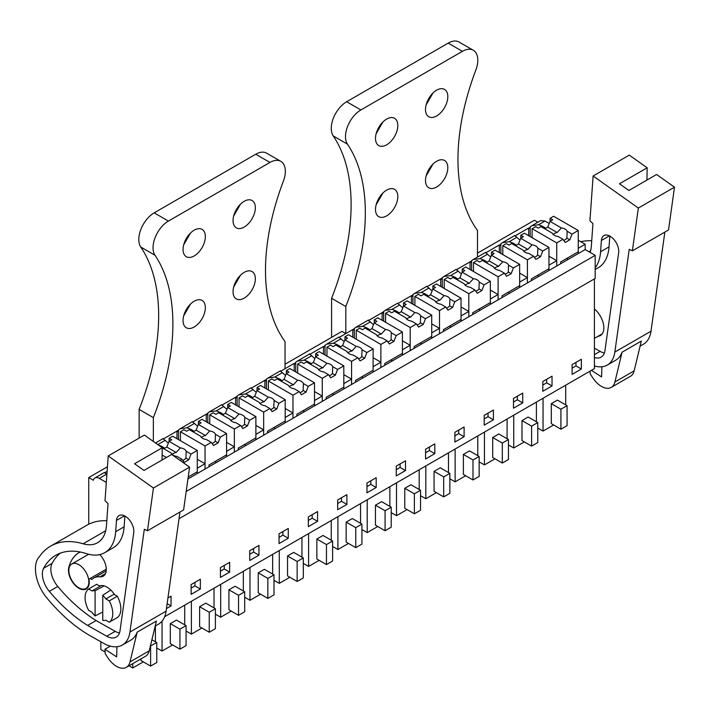 <?xml version="1.0" encoding="UTF-8"?>
<svg xmlns="http://www.w3.org/2000/svg" width="710" height="710" viewBox="0 0 710 710"><rect width="100%" height="100%" fill="white"/><g stroke="black" fill="none" stroke-linecap="round" stroke-linejoin="round"><path stroke-width="1.06" d="M179.018 518.717L595.184 278.453L595.184 255.352L186.189 491.489M164.649 616.724L594.412 368.605L594.412 278.897M477.493 253.133L534.417 220.269L537.825 222.239M531.967 225.62L540.638 220.615L544.987 221.05L549.212 223.481M578.259 240.255L585.182 244.249L578.259 248.252L578.259 253.577L585.182 249.583L585.182 244.249M585.182 249.583L595.184 255.352M581.339 359.278L572.109 364.603L572.109 374.374L581.339 369.049L581.339 359.278M288.269 538.251L288.269 528.48L279.039 533.805L279.039 543.576L288.269 538.251L282.891 535.136L282.891 531.586M308.344 516.889L308.344 526.66L317.574 521.326L317.574 511.555L308.344 516.889M229.658 572.091L229.658 562.32L220.428 567.645L220.428 577.416L229.658 572.091L224.271 568.976L224.271 565.426M249.734 550.729L249.734 560.501L258.964 555.167L258.964 545.395L249.734 550.729M484.184 425.139L493.423 419.805L493.423 410.034L484.184 415.368L484.184 425.139M464.109 426.958L454.879 432.283L454.879 442.055L464.109 436.73L464.109 426.958M542.804 391.299L552.034 385.965L552.034 376.193L542.804 381.527L542.804 391.299M513.499 408.214L522.729 402.889L522.729 393.118L513.499 398.443L513.499 408.214M376.193 477.715L366.964 483.048L366.964 492.82L376.193 487.486L376.193 477.715M337.658 509.736L346.888 504.411L346.888 494.639L337.658 499.964L337.658 509.736M434.804 443.874L425.574 449.208L425.574 458.979L434.804 453.646L434.804 443.874M396.269 475.895L405.499 470.57L405.499 460.799L396.269 466.124L396.269 475.895M191.123 594.341L200.353 589.007L200.353 579.236L191.123 584.57L191.123 594.341M166.451 608.577L171.039 605.932L171.039 596.16L167.933 597.953M107.432 466.79L88.741 477.582L88.741 524.22M477.493 257.073L477.493 230.484A197.93 114.274 120 0 1 475.842 70.041A21.753 12.558 120 0 0 473.295 50.259A21.753 12.558 120 0 0 462.423 51.333L360.884 109.952A21.753 12.558 120 0 0 347.465 144.157A197.93 114.274 120 0 1 345.805 306.507L345.805 333.602L341.963 331.384L285.038 364.248M178.503 439.614L178.503 429.932A8.706 5.023 60 0 0 177.74 431.529L176.968 431.085L163.69 438.745L178.201 430.375M207.808 422.69L207.808 413.007A8.706 5.023 60 0 0 207.045 414.613L206.273 414.17L192.996 421.829L207.506 413.451M237.122 405.774L237.122 396.091A8.706 5.023 60 0 0 236.35 397.689L235.578 397.245L222.31 404.904L236.812 396.535M266.427 388.849L266.427 379.167A8.706 5.023 60 0 0 265.655 380.773L264.883 380.329L251.615 387.988L266.117 379.61M295.733 371.933L295.733 362.251A8.706 5.023 60 0 0 294.961 363.848L294.197 363.405L280.92 371.064L285.038 368.694L285.038 341.59A197.93 114.274 120 0 1 283.379 181.148A21.753 12.558 120 0 0 280.84 161.365A21.753 12.558 120 0 0 269.96 162.448L255.733 154.23A21.753 12.558 -60 0 1 266.614 153.156L280.84 161.365M325.038 355.009L325.038 345.326A8.706 5.023 60 0 0 324.266 346.933L323.503 346.489L310.226 354.148M354.343 338.093L354.343 328.411A8.706 5.023 60 0 0 353.58 330.008L352.808 329.564L339.531 337.223M383.648 321.168L383.648 311.486A8.706 5.023 60 0 0 382.885 313.092L382.113 312.648L368.845 320.308L383.347 311.93M412.963 304.253L412.963 294.57A8.706 5.023 60 0 0 412.19 296.168L411.418 295.724L398.15 303.383L412.652 295.014M442.268 287.328L442.268 277.645A8.706 5.023 60 0 0 441.496 279.252L440.733 278.808L427.455 286.467L441.957 278.089M471.573 270.412L471.573 260.73A8.706 5.023 60 0 0 470.801 262.327L470.038 261.883L456.761 269.543L471.271 261.173M500.878 253.488L500.878 243.805A8.706 5.023 60 0 0 500.115 245.411L499.343 244.968L486.066 252.627M545.697 228.327A19.72 11.387 0 0 0 538.5 224.795L531.763 225.736L530.184 226.889A8.706 5.023 60 0 0 529.42 228.487L528.648 228.043L515.38 235.702M88.741 477.582L93.356 480.244A8.706 5.023 60 0 1 94.962 477.928A8.706 5.023 60 0 1 99.311 478.362L106.571 474.165L104.503 472.656M107.103 471.422L105.08 472.585M572.02 234.087L567.157 231.282A7.606 4.393 0 0 0 565.107 229.108A7.606 4.393 0 0 0 561.344 227.928L550.019 221.387L552.726 219.825L550.108 218.316L553.649 216.275L578.259 230.484L572.02 234.087L569.802 239.811L565.187 242.474L562.968 239.314L556.729 242.918L556.729 266.01L548.954 270.501L548.954 265.167L556.729 260.685L556.729 266.01L578.259 253.577M542.715 251.012L537.852 248.198A7.606 4.393 0 0 0 535.802 246.033A7.606 4.393 0 0 0 532.038 244.843L520.714 238.311L523.421 236.749L520.803 235.241L524.344 233.191L548.954 247.408L542.715 251.012L540.496 256.736L535.881 259.398L533.663 256.239L527.415 259.842L527.415 282.935L519.649 287.417L519.649 282.092L527.415 277.601L527.415 282.935L548.954 270.501M513.41 267.927L508.546 265.123A7.606 4.393 0 0 0 506.496 262.948A7.606 4.393 0 0 0 502.733 261.768L491.409 255.227L494.116 253.665L491.497 252.156L495.039 250.115L519.649 264.324L513.41 267.927L511.191 273.652L506.576 276.314L504.348 273.155L498.109 276.758L498.109 299.851L490.344 304.341L490.344 299.008L498.109 294.526L498.109 299.851L519.649 287.417M484.105 284.852L479.241 282.039A7.606 4.393 0 0 0 477.182 279.873A7.606 4.393 0 0 0 473.428 278.684L462.103 272.152L464.801 270.59L462.192 269.081L465.724 267.031L490.344 281.249L484.105 284.852L481.877 290.576L477.262 293.239L475.043 290.079L468.804 293.683L468.804 316.775L461.038 321.257L461.038 315.932L468.804 311.442L468.804 316.775L490.344 304.341M454.791 301.768L449.936 298.963A7.606 4.393 0 0 0 447.877 296.789A7.606 4.393 0 0 0 444.114 295.608L432.798 289.068L435.496 287.506L432.878 285.997L436.419 283.956L461.038 298.164L454.791 301.768L452.572 307.492L447.957 310.155L445.738 306.995L439.499 310.598L439.499 333.691L431.724 338.182L431.724 332.848L439.499 328.366L439.499 333.691L461.038 321.257M425.485 318.692L420.622 315.879A7.606 4.393 0 0 0 418.572 313.714A7.606 4.393 0 0 0 414.809 312.524L403.484 305.992L406.191 304.43L403.573 302.921L407.114 300.871L431.724 315.089L425.485 318.692L423.267 324.417L418.651 327.079L416.433 323.92L410.194 327.523L410.194 350.616L402.419 355.098L402.419 349.773L410.194 345.282L410.194 350.616L431.724 338.182M396.18 335.608L391.317 332.804A7.606 4.393 0 0 0 389.266 330.629A7.606 4.393 0 0 0 385.503 329.449L374.179 322.908L376.886 321.346L374.268 319.837L377.809 317.796L402.419 332.005L396.18 335.608L393.961 341.332L389.346 343.995L387.127 340.836L380.88 344.439L380.88 367.531L373.114 372.022L373.114 366.688L380.88 362.207L380.88 367.531L402.419 355.098M366.875 352.533L362.011 349.719A7.606 4.393 0 0 0 359.961 347.554A7.606 4.393 0 0 0 356.198 346.365L344.874 339.833L347.58 338.271L344.962 336.762L348.503 334.712L373.114 348.93L366.875 352.533L364.656 358.257L360.041 360.92L357.813 357.76L351.574 361.363L351.574 384.456L343.809 388.938L343.809 383.613L351.574 379.122L351.574 384.456L373.114 372.022M337.57 369.448L332.706 366.644A7.606 4.393 0 0 0 330.647 364.47A7.606 4.393 0 0 0 326.893 363.289L315.568 356.748L318.266 355.186L315.657 353.678L319.189 351.636L343.809 365.845L337.57 369.448L335.351 375.173L330.727 377.835L328.508 374.676L322.269 378.279L322.269 401.372L314.503 405.863L314.503 400.529L322.269 396.047L322.269 401.372L343.809 388.938M308.264 386.373L303.401 383.56A7.606 4.393 0 0 0 301.342 381.394A7.606 4.393 0 0 0 297.588 380.205L286.263 373.673L288.961 372.111L286.352 370.602L289.884 368.552L314.503 382.77L308.264 386.373L306.037 392.097L301.422 394.76L299.203 391.601L292.964 395.204L292.964 418.296L285.198 422.778L285.198 417.453L292.964 412.963L292.964 418.296L314.503 405.863M278.95 403.289L274.095 400.484A7.606 4.393 0 0 0 272.036 398.31A7.606 4.393 0 0 0 268.273 397.13L256.958 390.589L259.656 389.027L257.038 387.518L260.579 385.477L285.198 399.686L278.95 403.289L276.731 409.013L272.116 411.676L269.898 408.516L263.658 412.12L263.658 435.212L255.884 439.703L255.884 434.369L263.658 429.887L263.658 435.212L285.198 422.778M249.645 420.214L244.781 417.4A7.606 4.393 0 0 0 242.731 415.235A7.606 4.393 0 0 0 238.968 414.045L227.644 407.513L230.351 405.951L227.733 404.443L231.274 402.392L255.884 416.61L249.645 420.214L247.426 425.938L242.811 428.6L240.592 425.441L234.353 429.044L234.353 452.137L226.579 456.619L226.579 451.294L234.353 446.803L234.353 452.137L255.884 439.703M220.34 437.129L215.476 434.325A7.606 4.393 0 0 0 213.426 432.15A7.606 4.393 0 0 0 209.663 430.97L198.338 424.429L201.045 422.867L198.427 421.358L201.968 419.317L226.579 433.526L220.34 437.129L218.121 442.854L213.506 445.516L211.287 442.357L205.039 445.96L205.039 469.053L197.273 473.543L197.273 468.209L205.039 463.728L205.039 469.053L226.579 456.619M187.946 478.93L197.273 473.543M106.322 482.409L99.311 478.362M581.339 369.049L575.952 365.934L575.952 362.384M572.109 368.162L575.952 365.934M279.039 537.364L282.891 535.136M317.574 521.326L312.196 518.22L312.196 514.67M308.344 520.439L312.196 518.22M220.428 571.204L224.271 568.976M258.964 555.167L253.577 552.06L253.577 548.51M249.734 554.279L253.577 552.06M493.423 419.805L488.036 416.699L488.036 413.149M484.184 418.918L488.036 416.699M464.109 436.73L458.731 433.615L458.731 430.065M454.879 435.842L458.731 433.615M552.034 385.965L546.647 382.859L546.647 379.309M542.804 385.077L546.647 382.859M522.729 402.889L517.341 399.774L517.341 396.224M513.499 402.002L517.341 399.774M376.193 487.486L370.806 484.38L370.806 480.83M366.964 486.598L370.806 484.38M346.888 504.411L341.501 501.296L341.501 497.745M337.658 503.523L341.501 501.296M434.804 453.646L429.417 450.539L429.417 446.989M425.574 452.758L429.417 450.539M405.499 470.57L400.112 467.455L400.112 463.905M396.269 469.683L400.112 467.455M200.353 589.007L194.966 585.901L194.966 582.351M191.123 588.12L194.966 585.901M171.039 605.932L167.134 603.678M537.763 428.023L543.052 431.077L543.052 398.257M553.614 424.979L543.052 431.077M565.71 404.877L565.71 385.175M557.457 400.112L551.306 403.662L560.918 409.217L567.068 405.667L557.457 400.112M567.068 405.667L567.068 425.645L560.918 429.204L551.306 423.648L551.306 403.662M260.543 594.181L249.982 600.278L249.982 567.459M272.64 574.079L272.64 554.377M264.386 569.313L258.236 572.863L267.848 578.419L273.998 574.869L264.386 569.313M273.998 574.869L273.998 594.847L267.848 598.406L258.236 592.85L258.236 572.863M244.693 597.225L249.982 600.278M289.849 577.265L279.287 583.363L279.287 550.543M301.945 557.155L301.945 537.461M293.692 552.398L287.541 555.948L297.153 561.495L303.312 557.945L293.692 552.398M303.312 557.945L303.312 577.931L297.153 581.481L287.541 575.934L287.541 555.948M273.998 580.31L279.287 583.363M186.082 631.066L191.372 634.119L191.372 601.299M201.924 628.022L191.372 634.119M214.021 607.92L214.021 588.217M205.776 603.154L199.616 606.704L209.237 612.26L215.387 608.71L205.776 603.154M215.387 608.71L215.387 628.687L209.237 632.246L199.616 626.69L199.616 606.704M215.387 614.15L220.677 617.203L220.677 584.383M231.238 611.106L220.677 617.203M243.335 590.995L243.335 571.302M235.081 586.238L228.931 589.788L238.542 595.335L244.693 591.785L235.081 586.238M244.693 591.785L244.693 611.772L238.542 615.322L228.931 609.775L228.931 589.788M449.847 478.788L455.128 481.841L455.128 449.022M465.689 475.744L455.128 481.841M477.786 455.634L477.786 435.94M469.532 450.877L463.381 454.427L472.993 459.973L479.152 456.423L469.532 450.877M479.152 456.423L479.152 476.41L472.993 479.96L463.381 474.413L463.381 454.427M420.533 495.704L425.822 498.757L425.822 465.938M436.384 492.66L425.822 498.757M448.48 472.558L448.48 452.856M440.227 467.792L434.076 471.342L443.688 476.898L449.847 473.348L440.227 467.792M449.847 473.348L449.847 493.326L443.688 496.885L434.076 491.329L434.076 471.342M508.458 444.948L513.747 448.001L513.747 415.181M524.299 441.904L513.747 448.001M536.396 421.793L536.396 402.1M528.151 417.036L521.992 420.586L531.612 426.133L537.763 422.583L528.151 417.036M537.763 422.583L537.763 442.57L531.612 446.12L521.992 440.573L521.992 420.586M479.152 461.864L484.442 464.917L484.442 432.097M494.994 458.82L484.442 464.917M507.091 438.718L507.091 419.015M498.846 433.952L492.687 437.502L502.307 443.058L508.458 439.508L498.846 433.952M508.458 439.508L508.458 459.485L502.307 463.044L492.687 457.488L492.687 437.502M360.556 523.314L360.556 503.621M332.617 546.469L337.907 549.522L337.907 516.702M348.459 543.425L337.907 549.522M352.311 518.557L346.152 522.107L355.772 527.654L361.923 524.104L352.311 518.557M361.923 524.104L361.923 544.091L355.772 547.641L346.152 542.094L346.152 522.107M331.25 540.239L331.25 520.536M303.312 563.385L308.593 566.438L308.593 533.618M319.154 560.341L308.593 566.438M322.997 535.473L316.846 539.023L326.458 544.579L332.617 541.029L322.997 535.473M332.617 541.029L332.617 561.006L326.458 564.565L316.846 559.01L316.846 539.023M391.228 512.629L396.517 515.682L396.517 482.862M407.078 509.585L396.517 515.682M419.175 489.474L419.175 469.78M410.921 484.717L404.771 488.267L414.383 493.814L420.533 490.264L410.921 484.717M420.533 490.264L420.533 510.25L414.383 513.8L404.771 508.253L404.771 488.267M361.923 529.545L367.212 532.598L367.212 499.778M377.764 526.5L367.212 532.598M389.861 506.399L389.861 486.696M381.616 501.633L375.457 505.183L385.077 510.738L391.228 507.188L381.616 501.633M391.228 507.188L391.228 527.166L385.077 530.725L375.457 525.169L375.457 505.183M156.777 647.99L162.057 651.043L162.057 621.144M172.619 644.946L162.057 651.043M184.715 624.835L184.715 605.142M176.47 620.078L170.311 623.628L179.932 629.175L186.082 625.625L176.47 620.078M186.082 625.625L186.082 645.612L179.932 649.162L170.311 643.615L170.311 623.628M105.151 652.02L100.855 649.543L100.855 641.778M129.007 665.794L132.752 667.959L132.752 663.637M143.313 661.862L132.752 667.959M155.41 641.76L155.41 625.954M151.904 639.737L156.777 642.55L156.777 662.528L150.618 666.087L141.006 660.531L141.006 658.871M157.789 444.593L165.181 440.324L163.123 438.815M163.22 438.514L155.499 442.978M176.968 431.085L176.968 438.727M194.016 431.369A19.72 11.387 0 0 0 186.819 427.837L194.496 423.408L192.428 421.891M180.287 428.662L192.508 421.607M186.819 427.837L180.074 428.778L178.503 429.932M206.273 414.17L206.273 421.802M223.322 414.445A19.72 11.387 0 0 0 216.124 410.912L223.801 406.484L221.733 404.975M209.592 411.747L221.813 404.691M216.124 410.912L209.379 411.862L207.808 413.007M235.578 397.245L235.578 404.886M252.627 397.529A19.72 11.387 0 0 0 245.429 393.997L253.106 389.568L251.038 388.05M238.906 394.822L251.118 387.767M245.429 393.997L238.693 394.938L237.122 396.091M264.883 380.329L264.883 387.962M281.941 380.604A19.72 11.387 0 0 0 274.743 377.072L282.411 372.643L280.344 371.135M280.45 370.833L268.211 377.906M274.743 377.072L267.998 378.022L266.427 379.167M294.197 363.405L294.197 371.046M311.246 363.689A19.72 11.387 0 0 0 304.049 360.156L311.717 355.728L309.658 354.21M309.755 353.908L297.517 360.982M304.049 360.156L297.304 361.097L295.733 362.251M323.503 346.489L323.503 354.121M340.552 346.764A19.72 11.387 0 0 0 333.354 343.232L341.022 338.803L338.963 337.294M326.822 344.066L339.043 337.01M333.354 343.232L326.609 344.181L325.038 345.326M352.808 329.564L352.808 337.206M369.857 329.848A19.72 11.387 0 0 0 362.659 326.316L370.336 321.887L368.268 320.37M368.366 320.068L356.127 327.141M362.659 326.316L355.914 327.257L354.343 328.411M382.113 312.648L382.113 320.281M399.162 312.924A19.72 11.387 0 0 0 391.964 309.391L399.641 304.963L397.573 303.454M385.441 310.226L397.653 303.17M391.964 309.391L385.228 310.341L383.648 311.486M411.418 295.724L411.418 303.365M428.476 296.008A19.72 11.387 0 0 0 421.27 292.476L428.946 288.047L426.879 286.529M414.746 293.301L426.967 286.245M421.27 292.476L414.533 293.416L412.963 294.57M440.733 278.808L440.733 286.441M457.781 279.083A19.72 11.387 0 0 0 450.584 275.551L458.252 271.122L456.193 269.614M444.052 276.385L456.273 269.33M450.584 275.551L443.839 276.501L442.268 277.645M470.038 261.883L470.038 269.525M487.087 262.167A19.72 11.387 0 0 0 479.889 258.635L487.557 254.207L485.498 252.689M485.596 252.387L473.357 259.461M479.889 258.635L473.144 259.576L471.573 260.73M499.343 244.968L499.343 252.6M516.392 245.243A19.72 11.387 0 0 0 509.194 241.711L502.449 242.66L500.878 243.805M509.194 241.711L516.871 237.282L514.803 235.773M502.662 242.545L514.883 235.489M528.648 228.043L528.648 235.684M530.184 226.889L530.184 236.572M104.61 472.354L94.962 477.928M566.722 258.467L568.266 259.354M95.087 615.934L95.087 590.818A16.321 9.425 60 0 0 92.007 590.942L88.608 588.981A19.578 11.307 60 0 0 88.608 610.298L92.007 612.26A16.321 9.425 60 0 0 95.087 615.934L102.772 612.011M95.087 590.818L104.104 585.901M102.772 595.255A16.321 9.425 60 0 1 105.852 598.938L109.251 600.9A19.578 11.307 60 0 1 109.251 622.208L105.852 620.247A16.321 9.425 60 0 1 102.772 620.38L102.772 595.255L110.778 590.054M78.854 587.791A14.138 8.165 60 0 1 69.615 575.322A14.138 8.165 60 0 1 71.781 563.997A14.138 8.165 60 0 1 78.854 564.69A14.138 8.165 60 0 1 88.093 577.159A14.138 8.165 60 0 1 85.928 588.484A14.138 8.165 60 0 1 78.854 587.791M560.918 429.204L560.918 409.217M267.848 598.406L267.848 578.419M297.153 581.481L297.153 561.495M209.237 632.246L209.237 612.26M238.542 615.322L238.542 595.335M472.993 479.96L472.993 459.973M443.688 496.885L443.688 476.898M531.612 446.12L531.612 426.133M502.307 463.044L502.307 443.058M355.772 547.641L355.772 527.654M326.458 564.565L326.458 544.579M414.383 513.8L414.383 493.814M385.077 530.725L385.077 510.738M179.932 649.162L179.932 629.175M150.405 645.976L156.777 642.55M150.618 666.087L150.618 646.1M164.711 448.285A19.72 11.387 0 0 0 158.401 445.028M205.039 463.728L197.273 459.246M165.181 440.324A19.72 11.387 0 0 0 168.394 443.005M215.041 461.509L216.577 462.396M234.353 446.803L226.579 442.321M194.496 423.408A19.72 11.387 0 0 0 197.699 426.08M244.346 444.584L245.891 445.472M263.658 429.887L255.884 425.405M223.801 406.484A19.72 11.387 0 0 0 227.005 409.164M273.652 427.668L275.196 428.556M292.964 412.963L285.198 408.481M253.106 389.568A19.72 11.387 0 0 0 256.31 392.239M302.966 410.744L304.501 411.631M322.269 396.047L314.503 391.565M282.411 372.643A19.72 11.387 0 0 0 285.624 375.324M332.271 393.828L333.806 394.716M351.574 379.122L343.809 374.64M311.717 355.728A19.72 11.387 0 0 0 314.929 358.399M361.576 376.904L363.112 377.791M380.88 362.207L373.114 357.725M341.022 338.803A19.72 11.387 0 0 0 344.235 341.483M390.882 359.988L392.426 360.875M410.194 345.282L402.419 340.8M370.336 321.887A19.72 11.387 0 0 0 373.54 324.559M420.187 343.063L421.731 343.951M439.499 328.366L431.724 323.884M399.641 304.963A19.72 11.387 0 0 0 402.845 307.643M449.501 326.147L451.036 327.035M468.804 311.442L461.038 306.96M428.946 288.047A19.72 11.387 0 0 0 432.15 290.718M478.806 309.223L480.342 310.11M498.109 294.526L490.344 290.044M458.252 271.122A19.72 11.387 0 0 0 461.464 273.803M508.111 292.307L509.647 293.195M527.415 277.601L519.649 273.119M487.557 254.207A19.72 11.387 0 0 0 490.77 256.878M537.417 275.382L538.952 276.27M556.729 260.685L548.954 256.204M516.871 237.282A19.72 11.387 0 0 0 520.075 239.962M92.007 590.942L100.083 586.274L96.684 584.312L88.608 588.981M105.852 598.938L113.928 594.27L117.327 596.231A19.578 11.307 60 0 1 117.327 617.549L109.251 622.208M109.251 600.9L117.327 596.231M632.37 250.834L638.343 208.048L593.116 175.991L629.264 155.117L647.165 167.8L619.475 183.792L628.909 190.475L656.599 174.491L674.5 187.183L668.527 229.96L632.37 250.834L629.22 249.316L614.842 352.08A38.074 21.983 60 0 1 607.254 365.091A38.074 21.983 60 0 1 594.412 365.943M664.862 232.072L650.999 331.206A38.074 21.983 60 0 1 643.411 344.217L640.101 346.125M611.257 387.376A19.578 11.307 60 0 0 614.913 381.971L622.084 352.187L641.316 341.084L634.145 370.868A19.578 11.307 60 0 1 630.48 376.273L611.257 387.376A19.578 11.307 60 0 1 592.61 377.605L590.205 373.895L589.992 371.152M622.084 352.187A38.074 21.983 60 0 1 615.721 360.201L607.254 365.091M590.143 252.44A43.514 25.125 60 0 0 591.386 245.598L592.939 223.597L589.93 220.748L593.116 175.991M594.412 357.485A19.285 11.129 60 0 0 601.13 357.121A19.285 11.129 60 0 0 604.973 350.536L618.659 252.716A12.301 7.1 60 0 0 618.729 252.059A12.301 7.1 60 0 0 613.697 239.243A12.301 7.1 60 0 0 603.908 235.614A12.301 7.1 60 0 0 601.388 240.468L600.58 251.748A52.93 30.565 60 0 1 595.184 267.821M580.798 241.72A97.9 56.525 60 0 1 591.723 240.779M647.165 167.8L646.943 180.065M601.858 366.795L601.601 376.948L591.43 370.327M674.5 187.183L638.343 208.048M600.58 251.748L609.047 246.858A52.93 30.565 60 0 1 598.193 267.768L595.184 269.507M609.047 246.858L609.81 236.084M604.387 352.985A19.285 11.129 60 0 1 600.11 351.37L594.412 348.157M595.246 366.183L594.412 366.662M594.412 308.957A16.863 9.736 60 0 1 603.349 323.68A16.863 9.736 60 0 1 600.349 335.573A16.863 9.736 60 0 1 597.953 336.327M147.458 530.796L153.44 488.01L108.204 455.944L144.361 435.07L162.253 447.761L134.563 463.745L143.997 470.437L171.696 454.453L189.588 467.136L183.615 509.922L147.458 530.796L144.307 529.269L129.939 632.042A38.074 21.983 60 0 1 122.342 645.044A38.074 21.983 60 0 1 103.616 643.34L90.791 636.107A125.102 72.225 60 0 1 46.31 597.252A29.367 16.96 60 0 1 39.121 585.306A32.048 18.504 60 0 1 37.523 559.134L40.142 555.593A97.9 56.525 60 0 1 50.596 546.15A97.9 56.525 60 0 1 83.105 543.789L105.683 530.76M179.958 512.034L166.087 611.168A38.074 21.983 60 0 1 158.499 624.179L155.188 626.087M126.345 667.338A19.578 11.307 60 0 0 130.001 661.933L137.172 632.148L156.404 621.046L149.233 650.83A19.578 11.307 60 0 1 145.577 656.235L126.345 667.338A19.578 11.307 60 0 1 107.707 657.566L105.293 653.857L104.938 649.259L116.697 656.901L116.946 646.748M137.172 632.148A38.074 21.983 60 0 1 130.809 640.163L122.342 645.044M83.105 543.789A43.514 25.125 60 0 0 97.554 542.742A43.514 25.125 60 0 0 106.473 525.56L108.035 503.559L105.018 500.701L108.204 455.944M43.638 568.275A18.54 10.703 60 0 0 49.327 591.368A125.102 72.225 60 0 0 87.632 625.439L106.74 636.213A19.285 11.129 60 0 0 116.218 637.083A19.285 11.129 60 0 0 120.061 630.498L133.746 532.678A12.301 7.1 60 0 0 133.817 532.021A12.301 7.1 60 0 0 128.785 519.205A12.301 7.1 60 0 0 118.996 515.575A12.301 7.1 60 0 0 116.475 520.43L115.677 531.71A52.93 30.565 60 0 1 104.823 552.62A52.93 30.565 60 0 1 86.354 553.614A87.392 50.454 60 0 0 55.85 555.255A87.392 50.454 60 0 0 43.638 568.275L52.096 563.394A87.392 50.454 60 0 1 60.288 553.17M50.596 546.15L86.753 525.276A97.9 56.525 60 0 1 106.811 520.741M162.253 447.761L162.031 460.027M189.588 467.136L153.44 488.01M115.677 531.71L124.135 526.82A52.93 30.565 60 0 1 113.289 547.729L104.823 552.62M124.135 526.82L124.898 516.046M119.475 632.947A19.285 11.129 60 0 1 115.198 631.332L96.09 620.549A125.102 72.225 60 0 1 57.785 586.487A18.54 10.703 60 0 1 52.096 563.394M87.632 625.439L96.09 620.549M110.334 646.144L104.938 649.259M99.462 585.919A16.863 9.736 60 0 1 107.006 587.161A16.863 9.736 60 0 1 114.55 594.634M99.773 554.59A14.688 8.476 60 0 1 103.243 576.201A14.688 8.476 60 0 1 99.861 576.848L105.497 573.6M80.203 551.998A55.824 32.225 60 0 0 79.094 552.593A55.824 32.225 60 0 0 68.799 567.423A14.688 8.476 60 0 0 68.533 571.63A14.688 8.476 60 0 0 75.429 585.581A14.688 8.476 60 0 0 86.194 588.963A14.688 8.476 60 0 0 89.176 580.851A2.716 1.571 60 0 1 89.62 578.765A2.716 1.571 60 0 1 91.794 579.582A26.447 15.274 60 0 1 93.782 578.029A26.447 15.274 60 0 1 99.861 576.848M567.157 231.282L566.891 238.134L569.802 239.811M578.259 230.484L578.259 251.802L560.651 261.972L560.651 263.747M562.968 239.314L558.104 236.51A7.606 4.393 0 0 1 554.341 235.321A7.606 4.393 0 0 1 552.291 233.155L540.967 226.614L538.26 228.176L535.651 226.667L532.109 228.709L532.109 237.681M550.108 218.316L550.108 221.334M550.019 221.387L547.8 227.111L544.81 228.833M561.344 227.928L557.172 232.516L547.8 227.111M557.172 232.516A7.606 4.393 0 0 0 553.161 234.442M563.722 240.397A7.606 4.393 0 0 0 566.891 238.134M532.109 228.709L556.729 242.918M537.852 248.198L537.585 255.05L540.496 256.736M548.954 247.408L548.954 268.726L531.337 278.897L531.337 280.672M533.663 256.239L528.799 253.434A7.606 4.393 0 0 1 525.036 252.245A7.606 4.393 0 0 1 522.986 250.071L511.661 243.539L508.955 245.101L506.345 243.583L502.804 245.633L502.804 254.597M520.803 235.241L520.803 238.258M520.714 238.311L518.495 244.027L515.504 245.758M532.038 244.843L527.867 249.441L518.495 244.027M527.867 249.441A7.606 4.393 0 0 0 523.856 251.358M534.417 257.313A7.606 4.393 0 0 0 537.585 255.05M502.804 245.633L527.415 259.842M508.546 265.123L508.28 271.974L511.191 273.652M519.649 264.324L519.649 285.642L502.032 295.813L502.032 297.588M504.348 273.155L499.494 270.35A7.606 4.393 0 0 1 495.731 269.161A7.606 4.393 0 0 1 493.672 266.995L482.356 260.455L479.649 262.017L477.031 260.508L473.499 262.549L473.499 271.522M491.497 252.156L491.497 255.174M491.409 255.227L489.19 260.952L486.199 262.673M502.733 261.768L498.553 266.356L489.19 260.952M498.553 266.356A7.606 4.393 0 0 0 494.542 268.282M505.112 274.238A7.606 4.393 0 0 0 508.28 271.974M473.499 262.549L498.109 276.758M479.241 282.039L478.975 288.89L481.877 290.576M490.344 281.249L490.344 302.567L472.727 312.737L472.727 314.512M475.043 290.079L470.18 287.275A7.606 4.393 0 0 1 466.426 286.086A7.606 4.393 0 0 1 464.367 283.911L453.042 277.379L450.344 278.941L447.726 277.424L444.194 279.474L444.194 288.438M462.192 269.081L462.192 272.099M462.103 272.152L459.885 277.867L456.894 279.598M473.428 278.684L469.248 283.281L459.885 277.867M469.248 283.281A7.606 4.393 0 0 0 465.236 285.198M475.806 291.153A7.606 4.393 0 0 0 478.975 288.89M444.194 279.474L468.804 293.683M449.936 298.963L449.67 305.815L452.572 307.492M461.038 298.164L461.038 319.482L443.422 329.653L443.422 331.428M445.738 306.995L440.874 304.191A7.606 4.393 0 0 1 437.12 303.001A7.606 4.393 0 0 1 435.061 300.836L423.737 294.295L421.039 295.857L418.421 294.348L414.88 296.389L414.88 305.362M432.878 285.997L432.878 289.014M432.798 289.068L430.571 294.792L427.589 296.514M444.114 295.608L439.943 300.197L430.571 294.792M439.943 300.197A7.606 4.393 0 0 0 435.931 302.123M446.501 308.078A7.606 4.393 0 0 0 449.67 305.815M414.88 296.389L439.499 310.598M420.622 315.879L420.355 322.73L423.267 324.417M431.724 315.089L431.724 336.407L414.116 346.578L414.116 348.353M416.433 323.92L411.569 321.115A7.606 4.393 0 0 1 407.806 319.926A7.606 4.393 0 0 1 405.756 317.752L394.432 311.22L391.734 312.782L389.115 311.264L385.574 313.314L385.574 322.278M403.573 302.921L403.573 305.939M403.484 305.992L401.265 311.708L398.274 313.438M414.809 312.524L410.637 317.121L401.265 311.708M410.637 317.121A7.606 4.393 0 0 0 406.626 319.038M417.187 324.994A7.606 4.393 0 0 0 420.355 322.73M385.574 313.314L410.194 327.523M391.317 332.804L391.05 339.655L393.961 341.332M402.419 332.005L402.419 353.323L384.802 363.493L384.802 365.268M387.127 340.836L382.264 338.031A7.606 4.393 0 0 1 378.501 336.842A7.606 4.393 0 0 1 376.451 334.676L365.126 328.135L362.419 329.697L359.81 328.189L356.269 330.23L356.269 339.202M374.268 319.837L374.268 322.855M374.179 322.908L371.96 328.632L368.969 330.354M385.503 329.449L381.332 334.037L371.96 328.632M381.332 334.037A7.606 4.393 0 0 0 377.321 335.963M387.882 341.918A7.606 4.393 0 0 0 391.05 339.655M356.269 330.23L380.88 344.439M362.011 349.719L361.745 356.571L364.656 358.257M373.114 348.93L373.114 370.247L355.497 380.418L355.497 382.193M357.813 357.76L352.959 354.956A7.606 4.393 0 0 1 349.196 353.766A7.606 4.393 0 0 1 347.137 351.592L335.821 345.06L333.114 346.622L330.496 345.104L326.964 347.154L326.964 356.118M344.962 336.762L344.962 339.779M344.874 339.833L342.655 345.548L339.664 347.279M356.198 346.365L352.027 350.962L342.655 345.548M352.027 350.962A7.606 4.393 0 0 0 348.006 352.879M358.577 358.834A7.606 4.393 0 0 0 361.745 356.571M326.964 347.154L351.574 361.363M332.706 366.644L332.44 373.495L335.351 375.173M343.809 365.845L343.809 387.163L326.192 397.334L326.192 399.109M328.508 374.676L323.645 371.871A7.606 4.393 0 0 1 319.89 370.682A7.606 4.393 0 0 1 317.832 368.517L306.507 361.976L303.809 363.538L301.191 362.029L297.659 364.07L297.659 373.043M315.657 353.678L315.657 356.695M315.568 356.748L313.35 362.473L310.359 364.195M326.893 363.289L322.713 367.878L313.35 362.473M322.713 367.878A7.606 4.393 0 0 0 318.701 369.803M329.271 375.759A7.606 4.393 0 0 0 332.44 373.495M297.659 364.07L322.269 378.279M303.401 383.56L303.135 390.411L306.037 392.097M314.503 382.77L314.503 404.088L296.886 414.258L296.886 416.033M299.203 391.601L294.339 388.796A7.606 4.393 0 0 1 290.585 387.607A7.606 4.393 0 0 1 288.526 385.432L277.202 378.9L274.504 380.462L271.886 378.945L268.344 380.995L268.344 389.959M286.352 370.602L286.352 373.62M286.263 373.673L284.044 379.389L281.053 381.119M297.588 380.205L293.408 384.802L284.044 379.389M293.408 384.802A7.606 4.393 0 0 0 289.396 386.719M299.966 392.674A7.606 4.393 0 0 0 303.135 390.411M268.344 380.995L292.964 395.204M274.095 400.484L273.829 407.336L276.731 409.013M285.198 399.686L285.198 421.003L267.581 431.174L267.581 432.949M269.898 408.516L265.034 405.712A7.606 4.393 0 0 1 261.271 404.522A7.606 4.393 0 0 1 259.221 402.357L247.896 395.816L245.198 397.378L242.58 395.869L239.039 397.911L239.039 406.883M257.038 387.518L257.038 390.536M256.958 390.589L254.73 396.313L251.739 398.035M268.273 397.13L264.102 401.718L254.73 396.313M264.102 401.718A7.606 4.393 0 0 0 260.091 403.644M270.652 409.599A7.606 4.393 0 0 0 273.829 407.336M239.039 397.911L263.658 412.12M244.781 417.4L244.515 424.252L247.426 425.938M255.884 416.61L255.884 437.928L238.276 448.099L238.276 449.874M240.592 425.441L235.729 422.636A7.606 4.393 0 0 1 231.966 421.447A7.606 4.393 0 0 1 229.916 419.273L218.591 412.741L215.884 414.303L213.275 412.785L209.734 414.835L209.734 423.799M227.733 404.443L227.733 407.46M227.644 407.513L225.425 413.229L222.434 414.959M238.968 414.045L234.797 418.643L225.425 413.229M234.797 418.643A7.606 4.393 0 0 0 230.786 420.56M241.347 426.515A7.606 4.393 0 0 0 244.515 424.252M209.734 414.835L234.353 429.044M215.476 434.325L215.21 441.176L218.121 442.854M226.579 433.526L226.579 454.844L208.962 465.014L208.962 466.79M211.287 442.357L206.424 439.552A7.606 4.393 0 0 1 202.661 438.363A7.606 4.393 0 0 1 200.61 436.197L189.286 429.656L186.579 431.218L183.97 429.71L180.429 431.751L180.429 440.724M198.427 421.358L198.427 424.376M198.338 424.429L196.12 430.154L193.129 431.875M209.663 430.97L205.492 435.558L196.12 430.154M205.492 435.558A7.606 4.393 0 0 0 201.471 437.484M212.041 443.439A7.606 4.393 0 0 0 215.21 441.176M180.429 431.751L205.039 445.96M169.033 441.354L171.731 439.792L169.122 438.283L172.654 436.233L197.273 450.451L191.034 454.054L186.171 451.24A7.606 4.393 0 0 0 184.121 449.075A7.606 4.393 0 0 0 180.358 447.886L169.033 441.354L166.815 447.069L163.824 448.8M186.171 451.24L185.905 458.092L188.816 459.778L184.201 462.441L181.973 459.281L180.065 460.382M191.034 454.054L188.816 459.778M197.273 450.451L197.273 471.768L188.212 476.996M169.122 438.283L169.122 441.3M180.358 447.886L176.178 452.483L166.815 447.069M162.253 447.895L171.296 453.113A7.606 4.393 0 0 0 173.355 455.287A7.606 4.393 0 0 0 177.118 456.477L181.973 459.281M176.178 452.483A7.606 4.393 0 0 0 172.166 454.4M182.736 460.355A7.606 4.393 0 0 0 185.905 458.092M162.12 455.021L166.415 457.497M354.041 328.854L345.805 333.602M375.501 209.432A15.771 9.106 120 0 0 378.767 216.656A15.771 9.106 120 0 0 390.917 212.432A15.771 9.106 120 0 0 397.804 196.555A15.771 9.106 120 0 0 394.538 189.33A15.771 9.106 120 0 0 382.388 193.564A15.771 9.106 120 0 0 375.501 209.432M425.494 180.571A15.771 9.106 120 0 0 428.769 187.786A15.771 9.106 120 0 0 440.919 183.562A15.771 9.106 120 0 0 447.806 167.693A15.771 9.106 120 0 0 444.54 160.469A15.771 9.106 120 0 0 432.381 164.693A15.771 9.106 120 0 0 425.494 180.571M447.806 96.631A15.771 9.106 120 0 0 444.54 89.407A15.771 9.106 120 0 0 432.381 93.64A15.771 9.106 120 0 0 425.494 109.509A15.771 9.106 120 0 0 428.769 116.733A15.771 9.106 120 0 0 440.919 112.508A15.771 9.106 120 0 0 447.806 96.631M375.501 138.379A15.771 9.106 120 0 0 378.767 145.594A15.771 9.106 120 0 0 390.917 141.37A15.771 9.106 120 0 0 397.804 125.501A15.771 9.106 120 0 0 394.538 118.277A15.771 9.106 120 0 0 382.388 122.502A15.771 9.106 120 0 0 375.501 138.379M347.465 144.157L333.238 135.938A21.753 12.558 -60 0 1 346.658 101.734L448.188 43.115A21.753 12.558 -60 0 1 459.068 42.041L473.295 50.259M345.805 306.507L331.579 298.298L331.579 337.383M333.238 135.938A197.93 114.274 -60 0 1 331.579 298.298M376.131 204.782L382.938 192.996M426.133 175.911L432.94 164.125M426.133 104.858L432.94 93.072M376.131 133.72L382.938 121.942M153.351 441.451L153.351 417.622A197.93 114.274 120 0 0 155.011 255.272A21.753 12.558 120 0 1 168.43 221.067L269.96 162.448M183.047 320.547A15.771 9.106 120 0 0 186.313 327.772A15.771 9.106 120 0 0 198.463 323.547A15.771 9.106 120 0 0 205.35 307.67A15.771 9.106 120 0 0 202.084 300.445A15.771 9.106 120 0 0 189.925 304.67A15.771 9.106 120 0 0 183.047 320.547M233.04 291.686A15.771 9.106 120 0 0 236.306 298.901A15.771 9.106 120 0 0 248.464 294.677A15.771 9.106 120 0 0 255.352 278.799A15.771 9.106 120 0 0 252.085 271.584A15.771 9.106 120 0 0 239.927 275.808A15.771 9.106 120 0 0 233.04 291.686M255.352 207.746A15.771 9.106 120 0 0 252.085 200.522A15.771 9.106 120 0 0 239.927 204.746A15.771 9.106 120 0 0 233.04 220.624A15.771 9.106 120 0 0 236.306 227.848A15.771 9.106 120 0 0 248.464 223.623A15.771 9.106 120 0 0 255.352 207.746M183.047 249.494A15.771 9.106 120 0 0 186.313 256.709A15.771 9.106 120 0 0 198.463 252.485A15.771 9.106 120 0 0 205.35 236.616A15.771 9.106 120 0 0 202.084 229.392A15.771 9.106 120 0 0 189.925 233.617A15.771 9.106 120 0 0 183.047 249.494M155.011 255.272L140.775 247.053A21.753 12.558 -60 0 1 154.194 212.849L255.733 154.23M153.351 417.622L139.124 409.413L139.124 438.097M140.775 247.053A197.93 114.274 -60 0 1 139.124 409.413M183.677 315.888L190.484 304.111M233.679 287.026L240.477 275.24M233.679 215.964L240.477 204.187M183.677 244.835L190.484 233.049M538.5 224.795L544.987 221.05M614.842 352.08L650.999 331.206M614.913 381.971L634.145 370.868M588.945 251.748L590.596 250.799M601.388 240.468L609.375 235.862M594.412 354.654L600.11 351.37M129.939 632.042L166.087 611.168M130.001 661.933L149.233 650.83M116.475 520.43L124.463 515.815M106.74 636.213L115.198 631.332M49.327 591.368L57.785 586.487M68.799 567.423L69.376 567.095M462.423 51.333L448.188 43.115M360.884 109.952L346.658 101.734M168.43 221.067L154.194 212.849M594.412 338.368L602.195 333.877M99.924 586.185L100.971 585.572M71.781 563.997L88.635 554.261M85.928 588.484L87.907 587.347M93.782 578.029L106.207 570.849M89.62 578.765L106.278 569.145"/></g></svg>
